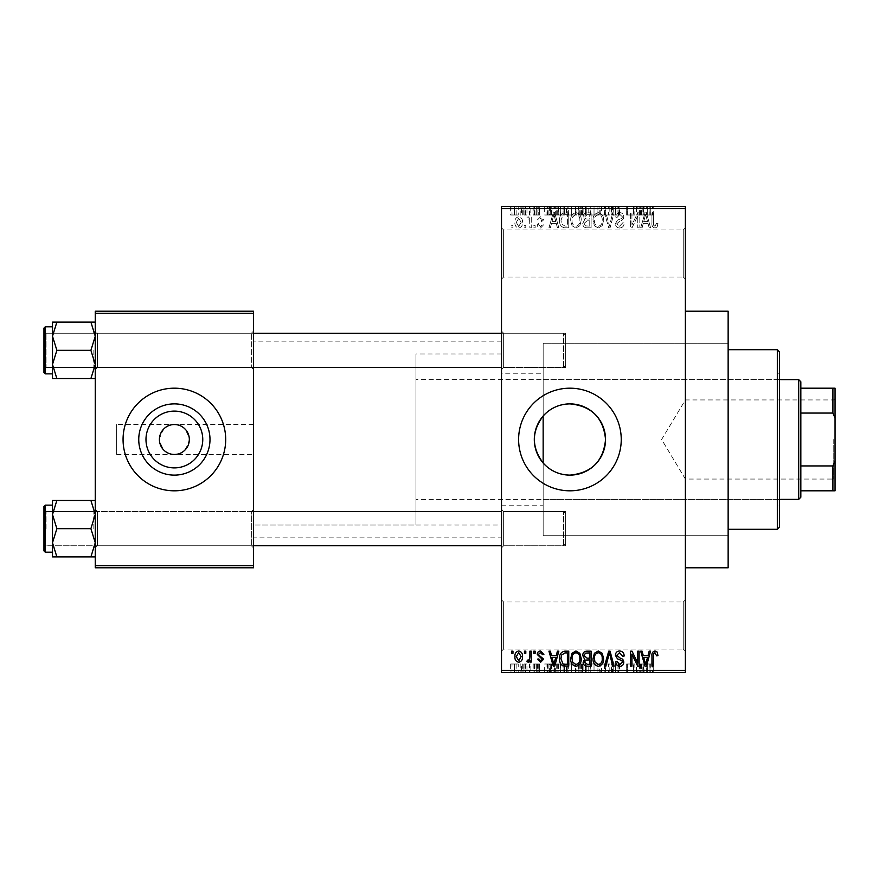 <?xml version="1.0" encoding="UTF-8"?>
<svg xmlns="http://www.w3.org/2000/svg" width="879" height="879" viewBox="0 0 879 879"><rect width="100%" height="100%" fill="white"/><g stroke="black" fill="none" stroke-linecap="round" stroke-linejoin="round"><path stroke-width="0.66" stroke-dasharray="4.39 3.3" d="M683.247 601.994L685.378 599.863L685.378 651.174L685.378 599.863L685.378 651.174L685.378 599.863L683.247 601.994L683.247 649.032L685.378 651.174L683.247 649.032L683.247 601.994L683.247 649.032L683.247 601.994L503.645 601.994L501.502 599.863L501.502 651.174L501.502 599.863L501.502 651.174L501.502 599.863L503.645 601.994L503.645 649.032L501.502 651.174L503.645 649.032L683.247 649.032L503.645 649.032L503.645 601.994L503.645 649.032L503.645 601.994L683.247 601.994M683.247 229.968L685.378 227.826L685.378 279.137L685.378 227.826L685.378 279.137L685.378 227.826L683.247 229.968L683.247 277.006L685.378 279.137L683.247 277.006L683.247 229.968L683.247 277.006L683.247 229.968L503.645 229.968L501.502 227.826L501.502 279.137L501.502 227.826L501.502 279.137L501.502 227.826L503.645 229.968L503.645 277.006L501.502 279.137L503.645 277.006L683.247 277.006L503.645 277.006L503.645 229.968L503.645 277.006L503.645 229.968L683.247 229.968M569.922 388.188A51.312 51.312 0 0 0 518.61 439.5A51.312 51.312 0 0 0 569.922 490.812A51.312 51.312 0 0 0 621.244 439.5A51.312 51.312 0 0 0 569.922 388.188M95.262 556.879L95.262 509.413L95.262 556.879L90.9 556.879L95.262 542.772L90.9 528.664L95.262 542.772L90.9 556.879L95.262 556.879L95.262 542.772L95.262 556.879L90.9 556.879L95.262 542.772L95.262 528.664L95.262 547.903L97.404 545.76L251.35 545.76L253.482 547.903L251.35 545.76L97.404 545.76L95.262 547.903L95.262 509.413L97.404 511.556L97.404 545.76L97.404 511.556L97.404 545.76L97.404 511.556L251.35 511.556L251.35 545.76L251.35 511.556L251.35 545.76L251.35 511.556L253.482 509.413L253.482 547.903L253.482 509.413L253.482 547.903L253.482 509.413L251.35 511.556L97.404 511.556L95.262 509.413L95.262 547.903L95.262 509.413L95.262 547.903L95.262 509.413L95.262 528.664L95.262 514.545L90.9 500.437L56.871 500.437L52.498 514.545L56.871 528.664L52.498 542.772L56.871 556.879L52.498 556.879L52.498 500.437L56.871 500.437L52.498 514.545L52.498 528.664L52.498 505.139L52.498 552.177L52.498 505.139L52.498 552.177L52.498 528.664L52.498 542.772L56.871 528.664L52.498 514.545L56.871 500.437L52.498 500.437L95.262 500.437L95.262 514.545L95.262 500.437L90.9 500.437L95.262 514.545L95.262 542.772L90.9 528.664L95.262 514.545L90.9 528.664L56.871 528.664L52.498 542.772L56.871 556.879L52.498 542.772L52.498 514.545L56.871 528.664L90.9 528.664L95.262 514.545L90.9 500.437L56.871 500.437M90.9 322.121L95.262 336.228L90.9 350.336L95.262 336.228L95.262 369.587L97.404 367.444L251.35 367.444L253.482 369.587L251.35 367.444L97.404 367.444L95.262 369.587L95.262 331.097L97.404 333.24L97.404 367.444L97.404 333.24L97.404 367.444L97.404 333.24L251.35 333.24L251.35 367.444L251.35 333.24L251.35 367.444L251.35 333.24L253.482 331.097L253.482 369.587L253.482 331.097L253.482 369.587L253.482 331.097L251.35 333.24L97.404 333.24L95.262 331.097L95.262 369.587L95.262 331.097L95.262 369.587L95.262 331.097L95.262 364.455L90.9 350.336L56.871 350.336L52.498 364.455L52.498 350.336L52.498 373.861L52.498 326.823L52.498 350.336L52.498 336.228L56.871 350.336L52.498 364.455L56.871 378.563L52.498 378.563L56.871 378.563L52.498 364.455L52.498 378.563L90.9 378.563L95.262 364.455L95.262 378.563L90.9 378.563L95.262 364.455L95.262 336.228L90.9 322.121L56.871 322.121L52.498 336.228L52.498 322.121L56.871 322.121L52.498 336.228L56.871 350.336L52.498 336.228L56.871 322.121L52.498 322.121L95.262 322.121L95.262 369.587L95.262 350.336L95.262 364.455L90.9 350.336L95.262 336.228L95.262 322.121L90.9 322.121L95.262 322.121L95.262 336.228L90.9 322.121L56.871 322.121M503.645 367.444L501.502 369.587L501.502 331.097L501.502 369.587L501.502 331.097L501.502 369.587L503.645 367.444L503.645 333.24L501.502 331.097L503.645 333.24L503.645 367.444L503.645 333.24L503.645 367.444L565.647 367.444L503.645 367.444M503.645 545.76L501.502 547.903L501.502 509.413L501.502 547.903L501.502 509.413L501.502 547.903L503.645 545.76L503.645 511.556L501.502 509.413L503.645 511.556L503.645 545.76L503.645 511.556L503.645 545.76L565.647 545.76L503.645 545.76M565.647 333.24L503.645 333.24L565.647 333.24L565.647 367.444L565.647 333.24M565.647 511.556L503.645 511.556L565.647 511.556L565.647 545.76L565.647 511.556M501.502 373.223L501.502 505.777L501.502 373.223L543.156 373.223L543.156 415.998L543.156 343.282L728.142 343.282L728.142 535.718L728.142 343.282L543.156 343.282L543.156 415.998M501.502 505.777L543.156 505.777L543.156 373.223M543.156 463.002L543.156 535.718L728.142 535.718L728.142 343.282L728.142 535.718L543.156 535.718L543.156 343.282L543.156 505.777M685.378 670.413L501.502 670.413L501.502 672.556L685.378 672.556L685.378 206.444L501.502 206.444L501.502 208.587L685.378 208.587M501.502 525.027L501.502 353.973L501.502 525.027L253.482 525.027L253.482 353.973L253.482 525.027L253.482 353.973L253.482 525.027L415.976 525.027L415.976 353.973L415.976 525.027M501.502 353.973L415.976 353.973M501.502 537.849L501.502 341.151L501.502 537.849L253.482 537.849L253.482 341.151L253.482 537.849M501.502 341.151L253.482 341.151M253.482 454.465L253.482 424.535L253.482 454.465L116.643 454.465L116.643 424.535L116.643 454.465M253.482 424.535L116.643 424.535M174.372 424.535C181.448 423.678 186.436 428.666 189.337 439.5C186.436 450.334 181.448 455.322 174.372 454.465C167.296 455.322 162.307 450.334 159.407 439.5C162.307 428.666 167.296 423.678 174.372 424.535M174.372 403.879A35.621 35.621 0 0 0 138.75 439.5A35.621 35.621 0 0 0 174.372 475.121A35.621 35.621 0 0 0 209.993 439.5A35.621 35.621 0 0 0 174.372 403.879M174.372 388.188A51.312 51.312 0 0 0 123.06 439.5A51.312 51.312 0 0 0 174.372 490.812A51.312 51.312 0 0 0 225.694 439.5A51.312 51.312 0 0 0 174.372 388.188M518.709 228.024C521.456 227.32 522.719 225.442 522.5 222.387C522.73 219.31 521.467 217.432 518.709 216.75C515.984 217.421 514.72 219.256 514.918 222.277C514.654 225.398 515.918 227.309 518.709 228.024C521.456 227.32 522.719 225.442 522.5 222.387C522.73 219.31 521.467 217.432 518.709 216.75C515.984 217.421 514.72 219.256 514.918 222.277C514.654 225.398 515.918 227.309 518.709 228.024M529.883 227.826L531.246 227.826L531.246 216.937L529.883 216.937L529.883 218.684L528.257 216.75L526.971 217.333L527.356 218.882L528.334 218.695L529.63 219.959L529.883 227.826L531.246 227.826L531.246 216.937L529.883 216.937L529.883 218.684L528.257 216.75L526.971 217.333L527.356 218.882L528.334 218.695L529.63 219.959L529.883 227.826M540.563 228.024L543.881 224.519L542.519 224.332L540.464 226.463L538.629 224.782L538.981 223.793L543.683 219.849L540.618 216.75L537.465 219.86L538.827 220.058L540.563 218.3L542.321 219.629L537.267 224.508C537.333 226.672 538.431 227.848 540.563 228.024L543.881 224.519L542.519 224.332L540.464 226.463L538.629 224.782L538.981 223.793L543.683 219.849L540.618 216.75L537.465 219.86L538.827 220.058L540.563 218.3L542.321 219.629L537.267 224.508C537.333 226.672 538.431 227.848 540.563 228.024M564.768 227.826L568.757 227.826L568.757 212.861L562.791 213.136C560.406 214.806 559.352 217.179 559.626 220.266C559.264 224.519 560.978 227.046 564.768 227.826L568.757 227.826L568.757 212.861L562.791 213.136C560.406 214.806 559.352 217.179 559.626 220.266C559.264 224.519 560.978 227.046 564.768 227.826M586.897 227.826L591.117 227.826L591.117 212.861L586.886 212.861C584.513 212.96 583.26 214.212 583.14 216.619L584.612 219.761L582.755 223.431C582.777 226.244 584.161 227.705 586.897 227.826L591.117 227.826L591.117 212.861L586.886 212.861C584.513 212.96 583.26 214.212 583.14 216.619L584.612 219.761L582.755 223.431C582.777 226.244 584.161 227.705 586.897 227.826M608.729 227.826L610.059 227.826L614.091 212.861L612.685 212.861L609.477 226.079L605.884 212.861L604.455 212.861L608.729 227.826L610.059 227.826L614.091 212.861L612.685 212.861L609.477 226.079L605.884 212.861L604.455 212.861L608.729 227.826M637.758 227.826L639.121 227.826L639.121 212.861L637.671 212.861L631.935 224.859L631.935 212.861L630.573 212.861L630.573 227.826L632.034 227.826L637.758 215.849L637.758 227.826L639.121 227.826L639.121 212.861L637.671 212.861L631.935 224.859L631.935 212.861L630.573 212.861L630.573 227.826L632.034 227.826L637.758 215.849L637.758 227.826M657.162 226.969L657.975 223.354L656.613 223.167L654.965 226.277L653.504 225.145L653.306 212.861L651.954 212.861L651.954 223.024C651.614 225.749 652.647 227.408 655.031 228.024L657.162 226.969L657.975 223.354L656.613 223.167L654.965 226.277L653.504 225.145L653.306 212.861L651.954 212.861L651.954 223.024C651.614 225.749 652.647 227.408 655.031 228.024L657.162 226.969M501.502 670.413L501.502 208.587M649.163 227.826L650.592 227.826L646.45 212.861L645.021 212.861L640.681 227.826L642.099 227.826L643.274 223.354L647.988 223.354L649.163 227.826L650.592 227.826L646.45 212.861L645.021 212.861L640.681 227.826L642.099 227.826L643.274 223.354L647.988 223.354L649.163 227.826M619.651 228.024C622.596 227.705 624.09 226.013 624.156 222.969L622.793 222.772L619.53 226.277L616.772 223.705L620.156 220.882C622.431 220.398 623.629 219.025 623.771 216.761C623.672 214.245 622.376 212.872 619.893 212.663C617.256 212.927 615.882 214.41 615.794 217.135L617.157 217.333L619.849 214.41L622.409 216.816L621.98 218.344L617.476 220.124L615.41 223.684C615.564 226.386 616.97 227.837 619.651 228.024C622.596 227.705 624.09 226.013 624.156 222.969L622.793 222.772L619.53 226.277L616.772 223.705L620.156 220.882C622.431 220.398 623.629 219.025 623.771 216.761C623.672 214.245 622.376 212.872 619.893 212.663C617.256 212.927 615.882 214.41 615.794 217.135L617.157 217.333L619.849 214.41L622.409 216.816L621.98 218.344L617.476 220.124L615.41 223.684C615.564 226.386 616.97 227.837 619.651 228.024M602.214 225.672L603.554 220.541C603.851 216.3 602.093 213.674 598.291 212.663C594.567 213.641 592.82 216.212 593.05 220.354L594.402 225.738L598.302 228.024L602.214 225.672L603.554 220.541C603.851 216.3 602.093 213.674 598.291 212.663C594.567 213.641 592.82 216.212 593.05 220.354L594.402 225.738L598.302 228.024L602.214 225.672M579.854 225.672L581.195 220.541C581.491 216.3 579.744 213.674 575.943 212.663C572.218 213.641 570.471 216.212 570.702 220.354L572.053 225.738L575.954 228.024L579.854 225.672L581.195 220.541C581.491 216.3 579.744 213.674 575.943 212.663C572.218 213.641 570.471 216.212 570.702 220.354L572.053 225.738L575.954 228.024L579.854 225.672M557.418 227.826L558.846 227.826L554.704 212.861L553.276 212.861L548.935 227.826L550.353 227.826L551.54 223.354L556.242 223.354L557.418 227.826L558.846 227.826L554.704 212.861L553.276 212.861L548.935 227.826L550.353 227.826L551.54 223.354L556.242 223.354L557.418 227.826M533.773 227.826L535.135 227.826L535.135 225.694L533.773 225.694L533.773 227.826L535.135 227.826L535.135 225.694L533.773 225.694L533.773 227.826M524.444 227.826L525.807 227.826L525.807 225.694L524.444 225.694L524.444 227.826L525.807 227.826L525.807 225.694L524.444 225.694L524.444 227.826M511.611 227.826L512.973 227.826L512.973 225.694L511.611 225.694L511.611 227.826L512.973 227.826L512.973 225.694L511.611 225.694L511.611 227.826M520.17 206.444L521.522 206.444L520.17 206.444L520.17 215.003L521.522 215.003L521.522 206.444L521.522 215.003L520.17 215.003L520.17 206.444M523.983 215.003L525.609 215.003L525.609 206.444L526.971 206.444L522.686 206.444L525.609 206.444L525.609 215.003L526.971 215.003L526.971 206.444L526.971 215.003L525.609 215.003L525.609 206.444L525.609 215.003L523.983 215.003L523.983 206.444M529.499 206.444L530.85 206.444L529.499 206.444L529.499 215.003L530.85 215.003L530.85 206.444L530.85 215.003L529.499 215.003L529.499 206.444M532.993 206.444L539.607 206.444L532.993 206.444L532.993 215.003L536.278 215.003L536.278 206.444L536.289 215.003L539.607 215.003L539.607 206.444M551.968 206.444L544.661 206.444L551.968 206.444L551.968 215.003L553.144 215.003L553.144 206.444M566.428 215.003L576.921 215.003L571.669 215.003L571.669 206.444L576.921 206.444L566.428 206.444L575.558 206.444L567.79 206.444L571.658 206.444L571.669 215.003L566.428 215.003L566.428 206.444M588.776 215.003L599.28 215.003L594.017 215.003L594.028 206.444L599.28 206.444L588.776 206.444L597.918 206.444L594.039 206.444L594.017 215.003L588.776 215.003L588.776 206.444M650.757 206.444L647.669 206.444L650.757 206.444L650.757 215.003L652.888 215.003L652.888 206.444M643.714 206.444L636.396 206.444L643.714 206.444L643.714 215.003L644.889 215.003L644.889 206.444M633.396 215.003L626.287 215.003L633.484 215.003L633.484 206.444L626.287 206.444L633.484 206.444L633.484 215.003L634.847 215.003L634.847 206.444L634.847 215.003L633.396 215.003L633.396 206.444M611.136 206.444L619.882 206.444L611.136 206.444L611.136 215.003L615.377 215.003L615.377 206.444M600.181 206.444L609.817 206.444L600.181 206.444L600.181 215.003L604.455 215.003L604.455 206.444M578.481 206.444L586.831 206.444L578.481 206.444L578.481 215.003L586.831 215.003L586.831 206.444L586.831 215.003L582.612 215.003L582.612 206.444L585.48 206.444L580.228 206.444L585.48 206.444L582.59 206.444L582.59 215.003L578.865 215.003L578.865 206.444M555.341 206.444L564.483 206.444L555.341 206.444L555.341 215.003L560.494 215.003L560.494 206.444M510.644 206.444L518.225 206.444L510.644 206.444L510.644 215.003L514.435 215.003L514.435 206.444L514.435 215.003L518.225 215.003L518.225 206.444M520.17 672.556L521.522 672.556L520.17 672.556L520.17 663.997L521.522 663.997L521.522 672.556L521.522 663.997L520.17 663.997L520.17 672.556M529.499 672.556L530.85 672.556L529.499 672.556L529.499 663.997L530.85 663.997L530.85 672.556L530.85 663.997L529.499 663.997L529.499 672.556M553.144 672.556L544.661 672.556L553.144 672.556L553.144 663.997L554.572 663.997L554.572 672.556M576.921 663.997L571.669 663.997L575.58 663.997L575.558 672.556L576.921 672.556L566.428 672.556L575.58 672.556L571.68 672.556L575.558 672.556L575.58 663.997L576.921 663.997L576.921 672.556M599.28 663.997L594.017 663.997L597.929 663.997L597.918 672.556L599.28 672.556L588.776 672.556L597.929 672.556L590.139 672.556L597.918 672.556L597.929 663.997L599.28 663.997L599.28 672.556M615.377 672.556L619.882 672.556L611.136 672.556L615.377 672.556L615.377 663.997L619.882 663.997L619.882 672.556M644.889 672.556L636.396 672.556L644.889 672.556L644.889 663.997L646.318 663.997L646.318 672.556M652.888 672.556L647.669 672.556L652.888 672.556L652.888 663.997L653.701 663.997L653.701 672.556M633.396 663.997L626.287 663.997L633.484 663.997L633.484 672.556L626.287 672.556L633.484 672.556L633.484 663.997L634.847 663.997L634.847 672.556L634.847 663.997L633.396 663.997L633.396 672.556M604.455 672.556L609.817 672.556L600.181 672.556L604.455 672.556L604.455 663.997L605.785 663.997L605.785 672.556M578.865 663.997L582.623 663.997L582.59 672.556L586.831 672.556L578.481 672.556L585.48 672.556L580.228 672.556L585.48 672.556L582.59 672.556L582.612 663.997L586.831 663.997L586.831 672.556L586.831 663.997L578.865 663.997L578.865 672.556M560.494 672.556L555.341 672.556L560.494 672.556L560.494 663.997L564.483 663.997L564.483 672.556L564.483 663.997L558.517 663.997L558.517 672.556M539.607 663.997L533.19 663.997L536.289 663.997L536.289 672.556L539.607 672.556L532.993 672.556L536.278 672.556L536.278 663.997L539.607 663.997L539.607 672.556M523.983 663.997L525.609 663.997L525.609 672.556L526.971 672.556L522.686 672.556L525.609 672.556L525.609 663.997L526.971 663.997L526.971 672.556L526.971 663.997L525.609 663.997L525.609 672.556L525.609 663.997L523.983 663.997L523.983 672.556M518.225 663.997L514.435 663.997L514.435 672.556L518.225 672.556L510.644 672.556L514.435 672.556L514.435 663.997L518.225 663.997L518.225 672.556M95.262 565.647L95.262 567.79L253.482 567.79L253.482 565.647L95.262 565.647L95.262 313.353L253.482 313.353L253.482 311.21L95.262 311.21L95.262 313.353M253.482 565.647L253.482 313.353M728.142 567.79L728.142 311.21M653.701 663.997L652.339 663.997L652.339 672.556M652.339 663.997L650.691 663.997L650.691 672.556M650.691 663.997L649.229 663.997L649.229 672.556M649.229 663.997L649.032 672.556L649.032 663.997L647.669 663.997L647.669 672.556L647.669 663.997L650.757 663.997L650.757 672.556M650.757 663.997L652.888 663.997M646.318 663.997L642.175 663.997L642.175 672.556M642.175 663.997L640.747 663.997L640.747 672.556M640.747 663.997L636.396 663.997L636.396 672.556M636.396 663.997L637.824 663.997L637.824 672.556M637.824 663.997L639 663.997L639 672.556M639 663.997L643.714 663.997L643.714 672.556M643.714 663.997L644.889 663.997M641.351 663.997L643.252 663.997L639.462 663.997L641.351 663.997L641.351 672.556L643.252 672.556L641.351 672.556M641.978 663.997L641.978 672.556M643.252 663.997L643.252 672.556M639.462 663.997L639.462 672.556M627.65 663.997L627.65 672.556L627.65 663.997M626.287 663.997L626.287 672.556L626.287 663.997M627.749 663.997L627.749 672.556M619.882 663.997L618.519 663.997L618.519 672.556M618.519 663.997L615.245 663.997L615.245 672.556M615.245 663.997L612.487 663.997L612.487 672.556M612.487 663.997L619.486 663.997L619.486 672.556M619.486 663.997L615.619 663.997L615.619 672.556M615.619 663.997L611.52 663.997L611.52 672.556M611.52 663.997L612.883 663.997L612.883 672.556M612.883 663.997L615.575 663.997L615.575 672.556L615.553 663.997L618.124 663.997L618.124 672.556M618.124 663.997L617.706 672.556M617.706 663.997L613.201 663.997L613.201 672.556M613.201 663.997L611.136 663.997L611.136 672.556M611.136 663.997L615.377 663.997M605.785 663.997L609.817 663.997L609.817 672.556M609.817 663.997L608.411 663.997L608.411 672.556M608.411 663.997L605.202 663.997L605.202 672.556M605.202 663.997L601.61 663.997L601.61 672.556M601.61 663.997L600.181 663.997L600.181 672.556M600.181 663.997L604.455 663.997M588.776 663.997L594.028 663.997L594.017 672.556L594.028 663.997L588.776 663.997L588.776 672.556M590.128 663.997L590.128 672.556L590.139 663.997L597.918 663.997L590.139 663.997M594.006 663.997L594.006 672.556M590.721 663.997L590.721 672.556M594.039 663.997L594.039 672.556M580.338 663.997L580.338 672.556M578.481 663.997L578.481 672.556M582.788 663.997L579.832 663.997L582.788 663.997L582.788 672.556M583.107 663.997L580.228 663.997L583.107 663.997L583.107 672.556M585.48 663.997L585.48 672.556L585.48 663.997M580.228 663.997L580.228 672.556M581.491 663.997L581.491 672.556M579.832 663.997L579.832 672.556M581.184 663.997L581.184 672.556M566.428 663.997L571.669 663.997L571.669 672.556L567.79 672.556L571.658 672.556L571.669 663.997L566.428 663.997L566.428 672.556M567.779 663.997L567.779 672.556L567.79 663.997L571.658 663.997L567.79 663.997M575.558 663.997L571.68 663.997L575.558 663.997M571.658 663.997L571.658 672.556L571.68 663.997M568.361 663.997L568.361 672.556M558.517 663.997L555.341 663.997L555.341 672.556M555.341 663.997L560.494 663.997M560.714 663.997L556.704 663.997L560.714 663.997L560.714 672.556L563.12 672.556L556.704 672.556L560.714 672.556L560.67 663.997L560.67 672.556M563.12 663.997L563.12 672.556L563.12 663.997M558.769 663.997L558.769 672.556M556.704 663.997L556.704 672.556M557.253 663.997L557.253 672.556M554.572 663.997L550.43 663.997L550.43 672.556M550.43 663.997L549.001 663.997L549.001 672.556M549.001 663.997L544.661 663.997L544.661 672.556M544.661 663.997L546.079 663.997L546.079 672.556M546.079 663.997L547.254 663.997L547.254 672.556M547.254 663.997L551.968 663.997L551.968 672.556M551.968 663.997L553.144 663.997M549.617 663.997L547.716 663.997L549.617 663.997L549.617 672.556L551.507 672.556L547.716 672.556L549.617 672.556M550.243 663.997L550.243 672.556M551.507 663.997L551.507 672.556M547.716 663.997L547.716 672.556M538.245 663.997L538.245 672.556M536.19 663.997L536.19 672.556M534.355 663.997L534.355 672.556M534.707 663.997L534.707 672.556M539.409 663.997L539.409 672.556M536.344 663.997L536.344 672.556M533.19 663.997L533.19 672.556M534.553 663.997L534.553 672.556M538.047 663.997L532.993 663.997L538.047 663.997L538.047 672.556M537.607 663.997L537.607 672.556M532.993 663.997L532.993 672.556M522.686 663.997L522.686 672.556M523.082 663.997L523.082 672.556M524.06 663.997L524.06 672.556M525.356 663.997L525.356 672.556M510.644 663.997L514.435 663.997L510.644 663.997L510.644 672.556M512.007 663.997L516.863 663.997L512.007 663.997L512.007 672.556L516.863 672.556L512.007 672.556M514.468 663.997L514.468 672.556M516.863 663.997L516.863 672.556M514.391 663.997L514.391 672.556M652.888 215.003L653.701 215.003L653.701 206.444M653.701 215.003L652.339 215.003L652.339 206.444M652.339 215.003L650.691 215.003L650.691 206.444M650.691 215.003L649.229 215.003L649.229 206.444M649.229 215.003L649.032 206.444L649.032 215.003L647.669 215.003L647.669 206.444L647.669 215.003L650.757 215.003M644.889 215.003L646.318 215.003L646.318 206.444M646.318 215.003L642.175 215.003L642.175 206.444M642.175 215.003L640.747 215.003L640.747 206.444M640.747 215.003L636.396 215.003L636.396 206.444M636.396 215.003L637.824 215.003L637.824 206.444M637.824 215.003L639 215.003L639 206.444M639 215.003L643.714 215.003M641.351 215.003L643.252 215.003L639.462 215.003L641.351 215.003L641.351 206.444L643.252 206.444L641.351 206.444M641.978 215.003L641.978 206.444M643.252 215.003L643.252 206.444M639.462 215.003L639.462 206.444M627.65 215.003L627.65 206.444L627.65 215.003M626.287 215.003L626.287 206.444L626.287 215.003M627.749 215.003L627.749 206.444M615.377 215.003L619.882 215.003L619.882 206.444M619.882 215.003L618.519 215.003L618.519 206.444M618.519 215.003L615.245 215.003L615.245 206.444M615.245 215.003L612.487 215.003L612.487 206.444M612.487 215.003L619.486 215.003L619.486 206.444M619.486 215.003L615.619 215.003L615.619 206.444M615.619 215.003L611.52 215.003L611.52 206.444M611.52 215.003L612.883 215.003L612.883 206.444M612.883 215.003L615.575 215.003L615.575 206.444L615.553 215.003L618.124 215.003L618.124 206.444M618.124 215.003L617.706 206.444M617.706 215.003L613.201 215.003L613.201 206.444M613.201 215.003L611.136 215.003M604.455 215.003L605.785 215.003L605.785 206.444M605.785 215.003L609.817 215.003L609.817 206.444M609.817 215.003L608.411 215.003L608.411 206.444M608.411 215.003L605.202 215.003L605.202 206.444M605.202 215.003L601.61 215.003L601.61 206.444M601.61 215.003L600.181 215.003M597.929 215.003L597.929 206.444L597.918 215.003L590.139 215.003L590.128 206.444L590.139 215.003L597.918 215.003M599.28 215.003L599.28 206.444M594.006 215.003L594.006 206.444M590.721 215.003L590.721 206.444M594.039 215.003L594.039 206.444M578.865 215.003L580.338 215.003L580.338 206.444M580.338 215.003L578.481 215.003M582.788 215.003L579.832 215.003L582.788 215.003L582.788 206.444M583.107 215.003L580.228 215.003L583.107 215.003L583.107 206.444M585.48 215.003L585.48 206.444L585.48 215.003M580.228 215.003L580.228 206.444M581.491 215.003L581.491 206.444M579.832 215.003L579.832 206.444M581.184 215.003L581.184 206.444M575.58 215.003L575.58 206.444L575.558 215.003L567.79 215.003L567.779 206.444L567.79 215.003L575.558 215.003M576.921 215.003L576.921 206.444M571.658 215.003L571.658 206.444L571.68 215.003M568.361 215.003L568.361 206.444M560.494 215.003L564.483 215.003L564.483 206.444L564.483 215.003L558.517 215.003L558.517 206.444M558.517 215.003L555.341 215.003M560.714 215.003L556.704 215.003L560.714 215.003L560.714 206.444L563.12 206.444L556.704 206.444L560.714 206.444L560.67 215.003L560.67 206.444M563.12 215.003L563.12 206.444L563.12 215.003M558.769 215.003L558.769 206.444M556.704 215.003L556.704 206.444M557.253 215.003L557.253 206.444M553.144 215.003L554.572 215.003L554.572 206.444M554.572 215.003L550.43 215.003L550.43 206.444M550.43 215.003L549.001 215.003L549.001 206.444M549.001 215.003L544.661 215.003L544.661 206.444M544.661 215.003L546.079 215.003L546.079 206.444M546.079 215.003L547.254 215.003L547.254 206.444M547.254 215.003L551.968 215.003M549.617 215.003L547.716 215.003L549.617 215.003L549.617 206.444L551.507 206.444L547.716 206.444L549.617 206.444M550.243 215.003L550.243 206.444M551.507 215.003L551.507 206.444M547.716 215.003L547.716 206.444M539.607 215.003L538.245 215.003L538.245 206.444M538.245 215.003L536.19 215.003L536.19 206.444M536.19 215.003L534.355 215.003L534.355 206.444M534.355 215.003L534.707 206.444M534.707 215.003L539.409 215.003L539.409 206.444M539.409 215.003L536.344 215.003L536.344 206.444M536.344 215.003L533.19 215.003L533.19 206.444M533.19 215.003L534.553 215.003L534.553 206.444M534.553 215.003L538.047 215.003L538.047 206.444M538.047 215.003L537.607 206.444M537.607 215.003L532.993 215.003M522.686 215.003L522.686 206.444M523.082 215.003L523.082 206.444M524.06 215.003L524.06 206.444M525.356 215.003L525.356 206.444M518.225 215.003L510.644 215.003M512.007 215.003L516.863 215.003L512.007 215.003L512.007 206.444L516.863 206.444L512.007 206.444M514.468 215.003L514.468 206.444M516.863 215.003L516.863 206.444M514.391 215.003L514.391 206.444M645.636 214.421L647.526 221.607L643.736 221.607L645.636 214.421L647.526 221.607L643.736 221.607L645.636 214.421M594.995 216.926L598.28 214.41C601.203 215.223 602.5 217.267 602.192 220.563C602.379 223.64 601.082 225.54 598.313 226.277C595.468 225.496 594.171 223.508 594.413 220.31L594.995 216.926L598.28 214.41C601.203 215.223 602.5 217.267 602.192 220.563C602.379 223.64 601.082 225.54 598.313 226.277C595.468 225.496 594.171 223.508 594.413 220.31L594.995 216.926M587.062 220.827L589.754 220.827L589.754 226.079L585.458 225.892L584.117 223.442L587.062 220.827L589.754 220.827L589.754 226.079L585.458 225.892L584.117 223.442L587.062 220.827M587.381 214.608L589.754 214.608L589.754 219.08L585.766 218.937L584.502 216.871L587.381 214.608L589.754 214.608L589.754 219.08L585.766 218.937L584.502 216.871L587.381 214.608M572.636 216.926L575.932 214.41C578.843 215.223 580.151 217.267 579.832 220.563C580.019 223.64 578.734 225.54 575.965 226.277C573.108 225.496 571.811 223.508 572.064 220.31L572.636 216.926L575.932 214.41C578.843 215.223 580.151 217.267 579.832 220.563C580.019 223.64 578.734 225.54 575.965 226.277C573.108 225.496 571.811 223.508 572.064 220.31L572.636 216.926M564.988 214.608L567.394 214.608L567.394 226.079L564.955 226.079L561.527 223.892L560.989 220.244L563.043 214.905L567.394 214.608L567.394 226.079L564.955 226.079L561.527 223.892L560.989 220.244L563.043 214.905L564.988 214.608M553.891 214.421L555.781 221.607L552.001 221.607L553.891 214.421L555.781 221.607L552.001 221.607L553.891 214.421M516.281 222.376L518.742 218.3L521.137 222.376L518.676 226.463L516.281 222.376L518.742 218.3L521.137 222.376L518.676 226.463L516.281 222.376M657.162 652.031L657.975 655.646L656.613 655.833L654.965 652.723L653.504 653.855L653.306 666.139L651.954 666.139L651.954 655.976C651.614 653.251 652.647 651.592 655.031 650.976L657.162 652.031M649.163 651.174L650.592 651.174L646.45 666.139L645.021 666.139L640.681 651.174L642.099 651.174L643.274 655.646L647.988 655.646L649.163 651.174M645.636 664.579L647.526 657.393L643.736 657.393L645.636 664.579M637.758 651.174L639.121 651.174L639.121 666.139L637.671 666.139L631.935 654.141L631.935 666.139L630.573 666.139L630.573 651.174L632.034 651.174L637.758 663.151L637.758 651.174M619.651 650.976C622.596 651.295 624.09 652.987 624.156 656.031L622.793 656.228L619.53 652.723L616.772 655.294L620.156 658.118C622.431 658.602 623.629 659.975 623.771 662.239C623.672 664.755 622.376 666.128 619.893 666.337C617.256 666.073 615.882 664.59 615.794 661.865L617.157 661.667L619.849 664.59L622.409 662.184L621.98 660.656L617.476 658.876L615.41 655.316C615.564 652.614 616.97 651.163 619.651 650.976M608.729 651.174L610.059 651.174L614.091 666.139L612.685 666.139L609.477 652.921L605.884 666.139L604.455 666.139L608.729 651.174M602.214 653.328L603.554 658.459C603.851 662.7 602.093 665.326 598.291 666.337C594.567 665.359 592.82 662.788 593.05 658.646L594.402 653.262L598.302 650.976L602.214 653.328M594.995 662.074L598.28 664.59C601.203 663.777 602.5 661.733 602.192 658.437C602.379 655.36 601.082 653.46 598.313 652.723C595.468 653.504 594.171 655.492 594.413 658.69L594.995 662.074M586.897 651.174L591.117 651.174L591.117 666.139L586.886 666.139C584.513 666.04 583.26 664.788 583.14 662.381L584.612 659.239L582.755 655.569C582.777 652.756 584.161 651.295 586.897 651.174M587.062 658.173L589.754 658.173L589.754 652.921L585.458 653.108L584.117 655.558L587.062 658.173M587.381 664.392L589.754 664.392L589.754 659.92L585.766 660.063L584.502 662.129L587.381 664.392M579.854 653.328L581.195 658.459C581.491 662.7 579.744 665.326 575.943 666.337C572.218 665.359 570.471 662.788 570.702 658.646L572.053 653.262L575.954 650.976L579.854 653.328M572.636 662.074L575.932 664.59C578.843 663.777 580.151 661.733 579.832 658.437C580.019 655.36 578.734 653.46 575.965 652.723C573.108 653.504 571.811 655.492 572.064 658.69L572.636 662.074M564.768 651.174L568.757 651.174L568.757 666.139L562.791 665.864C560.406 664.194 559.352 661.821 559.626 658.734C559.264 654.481 560.978 651.954 564.768 651.174M564.988 664.392L567.394 664.392L567.394 652.921L564.955 652.921L561.527 655.108L560.989 658.756L563.043 664.095L564.988 664.392M557.418 651.174L558.846 651.174L554.704 666.139L553.276 666.139L548.935 651.174L550.353 651.174L551.54 655.646L556.242 655.646L557.418 651.174M553.891 664.579L555.781 657.393L552.001 657.393L553.891 664.579M540.563 650.976L543.881 654.481L542.519 654.668L540.464 652.537L538.629 654.218L538.981 655.207L543.683 659.151L540.618 662.25L537.465 659.14L538.827 658.942L540.563 660.7L542.321 659.371L537.267 654.492C537.333 652.328 538.431 651.152 540.563 650.976M533.773 651.174L535.135 651.174L535.135 653.306L533.773 653.306L533.773 651.174M529.883 651.174L531.246 651.174L531.246 662.063L529.883 662.063L529.883 660.316L528.257 662.25L526.971 661.667L527.356 660.118L528.334 660.305L529.63 659.041L529.883 651.174M524.444 651.174L525.807 651.174L525.807 653.306L524.444 653.306L524.444 651.174M518.709 650.976C521.456 651.68 522.719 653.558 522.5 656.613C522.73 659.689 521.467 661.568 518.709 662.25C515.984 661.579 514.72 659.744 514.918 656.723C514.654 653.602 515.918 651.691 518.709 650.976M516.281 656.624L518.742 660.7L521.137 656.624L518.676 652.537L516.281 656.624M511.611 651.174L512.973 651.174L512.973 653.306L511.611 653.306L511.611 651.174M777.322 505.777L777.322 373.223L777.322 505.777L779.464 505.777L779.464 373.223L779.464 505.777M777.322 373.223L779.464 373.223M779.464 527.158L779.464 351.842M777.322 349.699L777.322 529.301M728.142 529.301L728.142 349.699L728.142 529.301M543.156 499.371L543.156 379.629L543.156 499.371L777.322 499.371L777.322 379.629L777.322 499.371M543.156 379.629L777.322 379.629M93.13 528.664L93.13 511.556L93.13 528.664M43.95 528.664L43.95 506.425L43.95 550.891L45.236 552.177L45.236 505.139L45.236 528.664L45.236 505.139L43.95 506.425L43.95 528.664M46.093 528.664L46.093 511.556L46.093 528.664M90.9 556.879L56.871 556.879M565.647 514.171L565.647 543.629L565.647 514.171M563.505 545.222L563.505 511.556L563.505 545.222M43.95 543.145L43.95 513.688L43.95 543.145M43.95 364.829L43.95 335.371L43.95 364.829M46.093 333.778L46.093 367.444L46.093 333.778M565.647 335.855L565.647 365.312L565.647 335.855M563.505 366.906L563.505 333.24L563.505 366.906M835.05 439.5L835.05 480.341L835.05 439.5M833.764 439.5L833.764 479.055L833.764 439.5M685.378 439.5L685.378 479.055L685.378 439.5M800.835 497.228L800.835 381.772M798.703 379.629L798.703 499.371M415.976 439.5L415.976 499.371L415.976 439.5M800.835 413.053L832.907 413.053L835.05 418.118L835.05 388.188L832.907 388.188L832.907 413.053M800.835 490.812L835.05 490.812L835.05 418.118M835.05 460.882L832.907 465.947L832.907 490.812M800.835 465.947L832.907 465.947M800.835 388.188L832.907 388.188M93.13 350.336L93.13 367.444L93.13 350.336M45.236 326.823L43.95 328.109L43.95 372.575L43.95 331.097L43.95 372.575L45.236 373.861L45.236 326.823L45.236 373.861L45.236 326.823L52.498 326.823L52.498 373.861L52.498 326.823M46.093 350.336L46.093 367.444L46.093 350.336M90.9 378.563L95.262 378.563L95.262 364.455L90.9 378.563L56.871 378.563L52.498 364.455L52.498 336.228L52.498 364.455L56.871 350.336L90.9 350.336L95.262 364.455L95.262 378.563L56.871 378.563M90.9 528.664L56.871 528.664M90.9 500.437L95.262 500.437L95.262 514.545L95.262 500.437M45.236 505.139L52.498 505.139L52.498 514.545L52.498 500.437M52.498 556.879L52.498 542.772L52.498 556.879M90.9 350.336L56.871 350.336M95.262 378.563L95.262 322.121M52.498 364.455L52.498 378.563L52.498 364.455M52.498 322.121L52.498 336.228L52.498 322.121M649.032 663.997L649.032 672.556M640.593 663.997L640.593 672.556M615.882 663.997L615.882 672.556M605.741 663.997L605.741 672.556M604.609 663.997L604.609 672.556M582.623 663.997L582.623 672.556M582.92 663.997L582.92 672.556M548.848 663.997L548.848 672.556M536.047 663.997L536.047 672.556M536.058 663.997L536.058 672.556M649.032 215.003L649.032 206.444M640.593 215.003L640.593 206.444M615.882 215.003L615.882 206.444M605.741 215.003L605.741 206.444M604.609 215.003L604.609 206.444M582.623 215.003L582.623 206.444M582.92 215.003L582.92 206.444M548.848 215.003L548.848 206.444M536.047 215.003L536.047 206.444M536.058 215.003L536.058 206.444M45.236 528.664L45.236 552.177L45.236 528.664M253.482 545.76L46.093 545.76L43.95 543.629L46.093 545.76L93.13 545.76L95.262 547.903L93.13 545.76L46.093 545.76L43.95 547.903L46.093 545.76L501.502 545.76M253.482 511.556L46.093 511.556L93.13 511.556L95.262 509.413L93.13 511.556L46.093 511.556L43.95 509.413L46.093 511.556L501.502 511.556M565.647 543.629L563.505 545.76L565.647 543.629M43.95 513.688L46.093 511.556L43.95 513.688M565.647 513.688L563.505 511.556L565.647 513.688M501.502 333.24L563.505 333.24L565.647 335.371L563.505 333.24L46.093 333.24L43.95 335.371L46.093 333.24L253.482 333.24M501.502 367.444L46.093 367.444L43.95 365.312L46.093 367.444L253.482 367.444M565.647 365.312L563.505 367.444L565.647 365.312M835.05 398.659L833.764 399.945L685.378 399.945L661.612 439.5L685.378 479.055L833.764 479.055L835.05 480.341M779.464 379.629L415.976 379.629M779.464 499.371L415.976 499.371M93.13 333.24L95.262 331.097L93.13 333.24L46.093 333.24L43.95 331.097L46.093 333.24L93.13 333.24M93.13 367.444L46.093 367.444L43.95 369.587L46.093 367.444L93.13 367.444L95.262 369.587L93.13 367.444M45.236 552.177L52.498 552.177M45.236 373.861L52.498 373.861"/><path stroke-width="1.32" d="M543.156 415.998C531.476 431.622 531.476 447.279 543.156 463.002C550.232 470.836 559.165 474.88 569.922 475.121C591.589 473.034 603.455 461.156 605.543 439.5C603.444 417.833 591.567 405.966 569.922 403.879A35.621 35.621 0 0 0 534.3 439.5A35.621 35.621 0 0 0 569.922 475.121A35.621 35.621 0 0 0 605.543 439.5A35.621 35.621 0 0 0 569.922 403.879C559.187 404.109 550.265 408.153 543.156 415.998L543.156 463.002M569.922 388.188A51.312 51.312 0 0 0 518.61 439.5A51.312 51.312 0 0 0 569.922 490.812A51.312 51.312 0 0 0 621.244 439.5A51.312 51.312 0 0 0 569.922 388.188M685.378 311.21L728.142 311.21L728.142 567.79L685.378 567.79M174.372 467.892A28.392 28.392 0 0 1 145.98 439.5A28.392 28.392 0 0 1 174.372 411.108A28.392 28.392 0 0 1 202.763 439.5A28.392 28.392 0 0 1 174.372 467.892M174.372 424.535A14.965 14.965 0 0 0 159.407 439.5A14.965 14.965 0 0 0 174.372 454.465A14.965 14.965 0 0 0 189.337 439.5A14.965 14.965 0 0 0 174.372 424.535M174.372 403.879A35.621 35.621 0 0 0 138.75 439.5A35.621 35.621 0 0 0 174.372 475.121A35.621 35.621 0 0 0 209.993 439.5A35.621 35.621 0 0 0 174.372 403.879M174.372 388.188A51.312 51.312 0 0 0 123.06 439.5A51.312 51.312 0 0 0 174.372 490.812A51.312 51.312 0 0 0 225.694 439.5A51.312 51.312 0 0 0 174.372 388.188M524.444 653.306L524.444 651.174L525.807 651.174L525.807 653.306L524.444 653.306M529.883 656.811L529.883 651.174L531.246 651.174L531.246 662.063L529.883 662.063L529.883 660.316L528.257 662.25L526.971 661.667L527.356 660.118L528.334 660.305L529.63 659.041L529.883 656.811M533.773 653.306L533.773 651.174L535.135 651.174L535.135 653.306L533.773 653.306M537.267 654.492C537.333 652.328 538.431 651.152 540.563 650.976L543.881 654.481L542.519 654.668L540.464 652.537L538.629 654.218L538.981 655.207L543.683 659.151L540.618 662.25L537.465 659.14L538.827 658.942L540.563 660.7L542.321 659.371L537.267 654.492M556.242 655.646L557.418 651.174L558.846 651.174L554.704 666.139L553.276 666.139L548.935 651.174L550.353 651.174L551.54 655.646L556.242 655.646M575.954 650.976L579.854 653.328L581.195 658.459C581.491 662.7 579.744 665.326 575.943 666.337C572.218 665.359 570.471 662.788 570.702 658.646L572.053 653.262L575.954 650.976M598.302 650.976L602.214 653.328L603.554 658.459C603.851 662.7 602.093 665.326 598.291 666.337C594.567 665.359 592.82 662.788 593.05 658.646L594.402 653.262L598.302 650.976M655.031 650.976L657.162 652.031L657.975 655.646L656.613 655.833L654.965 652.723L653.504 653.855L653.306 666.139L651.954 666.139L651.954 655.976C651.614 653.251 652.647 651.592 655.031 650.976M501.502 670.413L685.378 670.413L685.378 672.556L501.502 672.556L501.502 206.444L685.378 206.444L685.378 208.587L501.502 208.587M685.378 670.413L685.378 208.587M647.988 655.646L649.163 651.174L650.592 651.174L646.45 666.139L645.021 666.139L640.681 651.174L642.099 651.174L643.274 655.646L647.988 655.646M637.758 663.151L637.758 651.174L639.121 651.174L639.121 666.139L637.671 666.139L631.935 654.141L631.935 666.139L630.573 666.139L630.573 651.174L632.034 651.174L637.758 663.151M615.41 655.316C615.564 652.614 616.97 651.163 619.651 650.976C622.596 651.295 624.09 652.987 624.156 656.031L622.793 656.228L619.53 652.723L616.772 655.294L620.156 658.118C622.431 658.602 623.629 659.975 623.771 662.239C623.672 664.755 622.376 666.128 619.893 666.337C617.256 666.073 615.882 664.59 615.794 661.865L617.157 661.667L619.849 664.59L622.409 662.184L621.98 660.656L617.476 658.876L615.41 655.316M604.455 666.139L608.729 651.174L610.059 651.174L614.091 666.139L612.685 666.139L609.477 652.921L605.884 666.139L604.455 666.139M582.755 655.569C582.777 652.756 584.161 651.295 586.897 651.174L591.117 651.174L591.117 666.139L586.886 666.139C584.513 666.04 583.26 664.788 583.14 662.381L584.612 659.239L582.755 655.569M559.626 658.734C559.264 654.481 560.978 651.954 564.768 651.174L568.757 651.174L568.757 666.139L562.791 665.864C560.406 664.194 559.352 661.821 559.626 658.734M514.918 656.723C514.654 653.602 515.918 651.691 518.709 650.976C521.456 651.68 522.719 653.558 522.5 656.613C522.73 659.689 521.467 661.568 518.709 662.25C515.984 661.579 514.72 659.744 514.918 656.723M511.611 653.306L511.611 651.174L512.973 651.174L512.973 653.306L511.611 653.306M95.262 311.21L253.482 311.21L253.482 313.353L95.262 313.353L95.262 311.21M253.482 565.647L253.482 567.79L95.262 567.79L95.262 565.647L253.482 565.647L253.482 313.353M95.262 565.647L95.262 313.353M646.263 661.744L647.526 657.393L643.736 657.393L645.636 664.579L646.263 661.744M598.28 664.59C601.203 663.777 602.5 661.733 602.192 658.437C602.379 655.36 601.082 653.46 598.313 652.723C595.468 653.504 594.171 655.492 594.413 658.69L594.995 662.074L598.28 664.59M589.754 664.392L589.754 659.92L585.766 660.063L584.502 662.129L587.381 664.392L589.754 664.392M589.754 658.173L589.754 652.921L585.458 653.108L584.117 655.558L587.062 658.173L589.754 658.173M575.932 664.59C578.843 663.777 580.151 661.733 579.832 658.437C580.019 655.36 578.734 653.46 575.965 652.723C573.108 653.504 571.811 655.492 572.064 658.69L572.636 662.074L575.932 664.59M567.394 664.392L567.394 652.921L564.955 652.921L561.527 655.108L560.989 658.756L563.043 664.095L567.394 664.392M554.517 661.744L555.781 657.393L552.001 657.393L553.891 664.579L554.517 661.744M518.742 660.7L521.137 656.624L518.676 652.537L516.281 656.624L518.742 660.7M777.322 529.301L777.322 349.699L779.464 351.842L779.464 527.158L777.322 529.301L728.142 529.301M777.322 349.699L728.142 349.699M52.498 514.545L52.498 542.772L56.871 528.664L52.498 514.545L56.871 500.437L52.498 500.437L52.498 514.545M45.236 552.177L43.95 550.891L43.95 506.425L45.236 505.139L45.236 552.177L52.498 552.177M95.262 500.437L90.9 500.437L95.262 514.545L90.9 528.664L56.871 528.664M90.9 500.437L56.871 500.437M90.9 528.664L95.262 542.772L90.9 556.879L56.871 556.879L52.498 542.772L52.498 556.879L56.871 556.879M90.9 556.879L95.262 556.879M798.703 379.629L800.835 381.772L800.835 497.228L798.703 499.371L798.703 379.629L779.464 379.629M800.835 388.188L835.05 388.188L835.05 490.812L832.907 490.812L832.907 465.947L835.05 460.882M800.835 465.947L832.907 465.947M835.05 418.118L832.907 413.053L832.907 388.188M800.835 413.053L832.907 413.053M800.835 490.812L832.907 490.812M95.262 322.121L90.9 322.121L95.262 336.228L90.9 350.336L95.262 364.455L90.9 378.563L56.871 378.563L52.498 364.455L56.871 350.336L52.498 336.228L56.871 322.121L52.498 322.121L52.498 378.563L56.871 378.563M43.95 372.575L43.95 328.109L45.236 326.823L45.236 373.861L43.95 372.575M90.9 322.121L56.871 322.121M90.9 350.336L56.871 350.336M90.9 378.563L95.262 378.563M45.236 505.139L52.498 505.139L52.498 500.437M501.502 545.76L253.482 545.76M501.502 511.556L253.482 511.556M253.482 333.24L501.502 333.24M253.482 367.444L501.502 367.444M798.703 499.371L779.464 499.371M45.236 373.861L52.498 373.861M45.236 326.823L52.498 326.823"/></g></svg>
